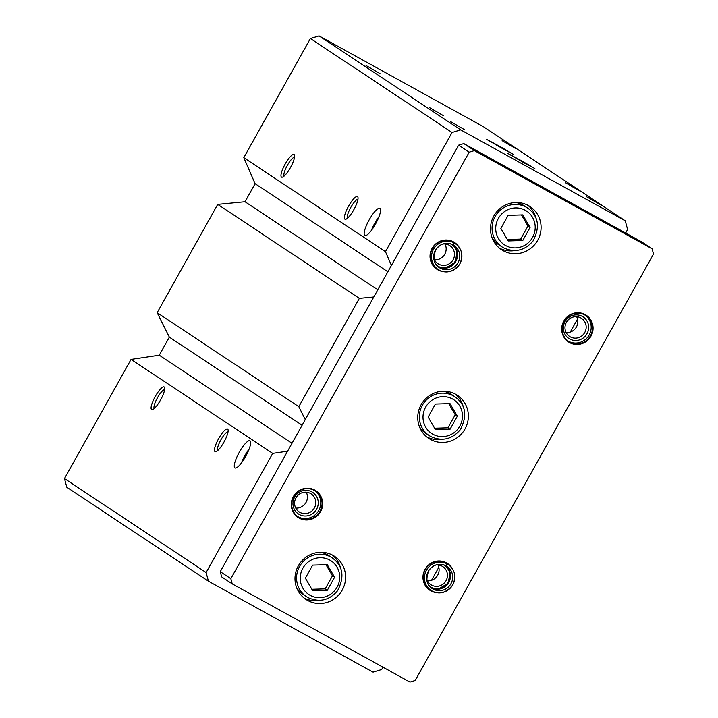 <?xml version="1.0" encoding="UTF-8"?>
<svg xmlns="http://www.w3.org/2000/svg" width="718" height="718" viewBox="0 0 718 718"><rect width="100%" height="100%" fill="white"/><g stroke="black" fill="none" stroke-linecap="round" stroke-linejoin="round"><path stroke-width="1.08" d="M570.271 332.075L577.541 319.061M625.638 233.009L627.604 229.491L625.27 220.812L460.687 129.877L452.053 132.489L385.458 251.641L391.427 265.4M502.133 140.701L516.054 148.761L502.133 140.701M366.072 65.526L380.001 73.586L366.072 65.526M565.551 182.776L579.48 190.844L565.551 182.776M429.499 107.601L443.419 115.67L429.499 107.601M586.696 196.804L600.616 204.863L586.696 196.804M450.635 121.629L464.564 129.689L450.635 121.629M503.336 149.048L513.711 154.514L500.311 146.678L486.625 139.373L503.336 149.048M524.481 163.076L534.856 168.542L521.456 160.706L507.77 153.401L524.481 163.076M460.687 129.877L319.043 35.9L483.627 126.835L625.27 220.812M151.588 409.529A12.924 3.159 -61.1 0 0 152.539 409.583A12.924 3.159 -61.1 0 0 160.661 399.773A12.924 3.159 -61.1 0 0 164.637 387.684A12.924 3.159 -61.1 0 0 156.012 395.187A12.924 3.159 -61.1 0 0 151.588 409.529M215.014 451.613A12.924 3.159 -61.1 0 0 215.965 451.667A12.924 3.159 -61.1 0 0 224.088 441.857A12.924 3.159 -61.1 0 0 228.064 429.768A12.924 3.159 -61.1 0 0 219.43 437.262A12.924 3.159 -61.1 0 0 215.014 451.613M234.894 467.894A15.518 3.796 -61.1 0 0 234.957 467.93A15.518 3.796 -61.1 0 0 245.78 456.19A15.518 3.796 -61.1 0 0 249.963 440.771A15.518 3.796 -61.1 0 0 239.211 452.385A15.518 3.796 -61.1 0 0 234.894 467.894M319.043 35.9L310.4 38.512L243.806 157.664L255.105 183.691L245.017 201.749L217.707 204.379L157.161 312.698L169.349 337.146L159.261 355.204L131.062 359.404L64.467 478.556L206.111 572.542L208.444 581.212L373.028 672.147L381.671 669.535L382.99 667.184M131.062 359.404L272.705 453.39L206.111 572.542M157.161 312.698L298.814 406.675L305.249 419.599M217.707 204.379L359.35 298.356L298.814 406.675M281.492 177.095A12.924 3.159 -61.1 0 0 282.443 177.149A12.924 3.159 -61.1 0 0 290.566 167.339A12.924 3.159 -61.1 0 0 294.542 155.25A12.924 3.159 -61.1 0 0 285.917 162.744A12.924 3.159 -61.1 0 0 281.492 177.095M344.918 219.178A12.924 3.159 -61.1 0 0 345.87 219.223A12.924 3.159 -61.1 0 0 353.992 209.423A12.924 3.159 -61.1 0 0 357.968 197.324A12.924 3.159 -61.1 0 0 349.334 204.827A12.924 3.159 -61.1 0 0 344.918 219.178M364.798 235.459A15.518 3.796 -61.1 0 0 364.861 235.495A15.518 3.796 -61.1 0 0 375.685 223.756A15.518 3.796 -61.1 0 0 379.867 208.337A15.518 3.796 -61.1 0 0 369.115 219.95A15.518 3.796 -61.1 0 0 364.798 235.459M243.806 157.664L385.458 251.641M310.4 38.512L452.053 132.489M64.467 478.556L66.801 487.235L208.444 581.212M431.545 580.306L438.815 567.301M373.791 296.965L359.35 298.356M287.613 451.164L272.705 453.39M255.105 183.691L387.864 271.772M245.017 201.749L377.776 289.83M169.349 337.146L302.107 425.227M159.261 355.204L292.011 443.284M249.155 448.983A15.518 3.796 -61.1 0 0 241.472 462.886M247.997 451.775A12.924 3.159 -61.1 0 0 243.222 460.417M379.059 216.54A15.518 3.796 -61.1 0 0 371.377 230.442M377.901 219.331A12.924 3.159 -61.1 0 0 373.127 227.983M228.055 431.751A10.833 2.648 -61.1 0 0 220.785 440.035A10.833 2.648 -61.1 0 0 217.644 450.599M357.959 199.317A10.833 2.648 -61.1 0 0 350.689 207.592A10.833 2.648 -61.1 0 0 347.548 218.164M164.628 389.668A10.833 2.648 -61.1 0 0 157.359 397.951A10.833 2.648 -61.1 0 0 154.217 408.515M294.533 157.233A10.833 2.648 -61.1 0 0 287.263 165.517A10.833 2.648 -61.1 0 0 284.122 176.081M652.132 248.823L474.383 150.609L469.195 152.171L230.828 578.681L232.228 583.887L409.978 682.1L415.166 680.529L653.533 254.028L652.132 248.823L641.56 241.804L463.81 143.591L474.383 150.609M463.81 143.591L458.631 145.162L469.195 152.171M458.631 145.162L220.264 571.672L230.828 578.681M220.264 571.672L221.656 576.877L232.228 583.887M503.174 250.69A25.857 25.067 123.6 0 0 537.217 241.122A25.857 25.067 123.6 0 0 530.081 206.578A25.857 25.067 123.6 0 0 494.899 214.269A25.857 25.067 123.6 0 0 501.496 249.667A25.857 25.067 123.6 0 0 503.174 250.69M307.69 600.472A25.857 25.067 123.6 0 0 341.732 590.914A25.857 25.067 123.6 0 0 334.597 556.36A25.857 25.067 123.6 0 0 299.415 564.052A25.857 25.067 123.6 0 0 306.003 599.458A25.857 25.067 123.6 0 0 307.69 600.472M430.45 439.407A25.857 25.067 123.6 0 0 464.492 429.84A25.857 25.067 123.6 0 0 457.357 395.295A25.857 25.067 123.6 0 0 422.175 402.977A25.857 25.067 123.6 0 0 428.763 438.384A25.857 25.067 123.6 0 0 430.45 439.407M569.562 342.603A16.029 15.545 123.6 0 0 593.077 328.126A16.029 15.545 123.6 0 0 569.509 315.103A16.029 15.545 123.6 0 0 569.562 342.603M452.385 568.764A16.029 15.545 123.6 0 0 427.65 565.847A16.029 15.545 123.6 0 0 430.827 590.833A16.029 15.545 123.6 0 0 436.544 592.637M459.448 247.782A16.029 15.545 123.6 0 0 434.713 244.865A16.029 15.545 123.6 0 0 437.899 269.851A16.029 15.545 123.6 0 0 443.607 271.655M299.164 518.091A16.029 15.545 123.6 0 0 322.678 503.614A16.029 15.545 123.6 0 0 299.11 490.591A16.029 15.545 123.6 0 0 299.164 518.091M295.744 508.066A10.833 10.501 123.6 0 0 306.272 492.198M299.9 512.347A10.833 10.501 123.6 0 0 314.152 508.344A10.833 10.501 123.6 0 0 311.163 493.876A10.833 10.501 123.6 0 0 296.435 497.098A10.833 10.501 123.6 0 0 299.9 512.347M299.298 514.465A12.924 12.529 123.6 0 0 318.262 502.788A12.924 12.529 123.6 0 0 299.262 492.288A12.924 12.529 123.6 0 0 299.298 514.465M297.674 516.511A15.518 15.042 123.6 0 0 298.042 516.727A15.518 15.042 123.6 0 0 318.262 511.315A15.518 15.042 123.6 0 0 314.807 490.69M299.307 517.561A15.518 15.042 123.6 0 0 319.734 511.826A15.518 15.042 123.6 0 0 315.453 491.094A15.518 15.042 123.6 0 0 294.344 495.707A15.518 15.042 123.6 0 0 298.302 516.951A15.518 15.042 123.6 0 0 299.307 517.561M434.48 259.835A10.833 10.501 123.6 0 0 445.007 243.967M433.735 257.959A10.833 10.501 123.6 0 0 452.887 260.113A10.833 10.501 123.6 0 0 442.988 244.012M436.984 265.579A12.924 12.529 123.6 0 0 455.122 261.334A12.924 12.529 123.6 0 0 451.272 244.039M454.189 242.864A15.518 15.042 123.6 0 0 433.08 247.477A15.518 15.042 123.6 0 0 437.029 268.72L438.133 269.447A15.518 15.042 123.6 0 0 459.242 264.834A15.518 15.042 123.6 0 0 455.284 243.59A15.518 15.042 123.6 0 0 454.359 243.025L453.22 244.91L454.072 245.421A13.319 12.906 123.6 0 0 453.22 244.91L454.189 242.935A15.518 15.042 123.6 0 0 433.816 248.76A15.518 15.042 123.6 0 0 438.133 269.447C445.797 274.043 452.986 272.275 459.708 264.143C463.559 255.653 462.087 248.805 455.284 243.59L454.189 242.864M427.416 580.817A10.833 10.501 123.6 0 0 437.944 564.949M426.671 578.941A10.833 10.501 123.6 0 0 445.824 581.095A10.833 10.501 123.6 0 0 435.925 564.994M429.911 586.561A12.924 12.529 123.6 0 0 448.059 582.316A12.924 12.529 123.6 0 0 444.209 565.021M446.022 563.19L447.117 563.917A15.518 15.042 123.6 0 0 426.752 569.742A15.518 15.042 123.6 0 0 431.06 590.429C438.734 595.025 445.923 593.256 452.645 585.125C456.495 576.635 455.015 569.787 448.22 564.572L447.126 563.845A15.518 15.042 123.6 0 0 426.007 568.459A15.518 15.042 123.6 0 0 429.965 589.702L431.06 590.429A15.518 15.042 123.6 0 0 452.169 585.816A15.518 15.042 123.6 0 0 448.22 564.572A15.518 15.042 123.6 0 0 447.296 564.007L446.156 565.892L447 566.403A13.319 12.906 123.6 0 0 446.156 565.892M566.143 332.587A10.833 10.501 123.6 0 0 576.671 316.719M570.298 336.868A10.833 10.501 123.6 0 0 584.56 332.865A10.833 10.501 123.6 0 0 581.562 318.388A10.833 10.501 123.6 0 0 566.834 321.61A10.833 10.501 123.6 0 0 570.298 336.868M569.706 338.986A12.924 12.529 123.6 0 0 588.661 327.309A12.924 12.529 123.6 0 0 569.661 316.809A12.924 12.529 123.6 0 0 569.706 338.986M568.073 341.032A15.518 15.042 123.6 0 0 568.441 341.238A15.518 15.042 123.6 0 0 588.661 335.836A15.518 15.042 123.6 0 0 585.206 315.211M569.706 342.082A15.518 15.042 123.6 0 0 590.133 336.347A15.518 15.042 123.6 0 0 585.852 315.615A15.518 15.042 123.6 0 0 564.743 320.228A15.518 15.042 123.6 0 0 568.701 341.472A15.518 15.042 123.6 0 0 569.706 342.082M435.413 404.054L428.134 417.077L435.458 429.66L450.078 429.202L457.357 416.18L450.024 403.597L435.413 404.054M419.456 426.761A23.272 22.563 123.6 0 0 425.918 433.394L429.247 435.602A23.272 22.563 123.6 0 1 423.306 403.731A23.272 22.563 123.6 0 1 454.979 396.821L451.649 394.604A23.272 22.563 123.6 0 0 443.024 391.229M426.698 436.849A25.857 25.067 123.6 0 0 442.117 439.281M463.379 407.25A25.857 25.067 123.6 0 0 455.14 393.985M334.597 577.245L327.264 564.671L312.653 565.12L305.365 578.152L312.698 590.726L327.318 590.277L334.597 577.245L332.479 575.845L325.99 564.707M296.696 587.827A23.272 22.563 123.6 0 0 303.158 594.459L306.487 596.667A23.272 22.563 123.6 0 1 300.546 564.806A23.272 22.563 123.6 0 1 332.21 557.886L328.88 555.678A23.272 22.563 123.6 0 0 320.264 552.304M303.938 597.923A25.857 25.067 123.6 0 0 319.357 600.356M340.619 568.315A25.857 25.067 123.6 0 0 332.38 555.059M530.081 227.462L522.749 214.888L508.138 215.337L500.859 228.369L508.191 240.943L522.803 240.494L530.081 227.462L527.972 226.062L521.474 214.924M492.18 238.044A23.272 22.563 123.6 0 0 498.642 244.676L501.972 246.884A23.272 22.563 123.6 0 1 496.039 215.023A23.272 22.563 123.6 0 1 527.703 208.103L524.373 205.895A23.272 22.563 123.6 0 0 515.748 202.521M499.423 248.141A25.857 25.067 123.6 0 0 514.851 250.573M536.104 218.532A25.857 25.067 123.6 0 0 527.865 205.276M434.623 428.215L447.96 427.802L450.078 429.202M447.96 427.802L455.239 414.771L457.357 416.18M455.239 414.771L448.75 403.642M507.348 239.498L520.685 239.085L522.803 240.494M520.685 239.085L527.972 226.062M311.863 589.281L325.2 588.868L327.318 590.277M325.2 588.868L332.479 575.845M446.201 563.28L447.296 564.007M446.111 565.865A13.319 12.906 123.6 0 0 428.592 570.819A13.319 12.906 123.6 0 0 432.281 588.598C426.582 585.242 425.46 579.175 428.906 570.388C433.645 564.402 439.38 562.894 446.12 565.874L447.117 563.917M453.085 242.208L454.189 242.935M453.264 242.298L454.359 243.025M432.909 434.228A20.167 19.548 123.6 0 0 462.482 416.018A20.167 19.548 123.6 0 0 432.837 399.639A20.167 19.548 123.6 0 0 432.909 434.228M454.979 396.821C465.811 404.755 467.58 415.731 460.274 429.741C451.954 439.389 442.117 441.651 430.773 436.526L429.247 435.602A23.272 22.563 123.6 0 0 430.755 436.517M310.149 595.303A20.167 19.548 123.6 0 0 339.722 577.084A20.167 19.548 123.6 0 0 310.077 560.704A20.167 19.548 123.6 0 0 310.149 595.303M332.21 557.886C343.051 565.82 344.819 576.796 337.514 590.815C329.194 600.454 319.357 602.716 308.013 597.591L306.487 596.667A23.272 22.563 123.6 0 0 307.995 597.582M505.634 245.52A20.167 19.548 123.6 0 0 535.215 227.301A20.167 19.548 123.6 0 0 505.562 210.921A20.167 19.548 123.6 0 0 505.634 245.52M503.498 247.809L501.972 246.884A23.272 22.563 123.6 0 0 503.489 247.8C514.842 252.933 524.678 250.672 533.007 241.033C540.304 227.014 538.536 216.037 527.703 208.103M431.249 587.836A13.319 12.906 123.6 0 0 445.896 565.748L450.051 572.228L448.229 583.204L438.24 589.218L431.249 587.836M432.281 588.598A13.319 12.906 123.6 0 0 450.401 584.64A13.319 12.906 123.6 0 0 447 566.403M438.312 266.854A13.319 12.906 123.6 0 0 452.959 244.766L457.124 251.246L455.293 262.223L445.304 268.236L438.312 266.854M439.344 267.617C433.645 264.26 432.523 258.193 435.97 249.406C440.708 243.42 446.443 241.912 453.184 244.892A13.319 12.906 123.6 0 0 435.664 249.837A13.319 12.906 123.6 0 0 439.344 267.617A13.319 12.906 123.6 0 0 457.465 263.659A13.319 12.906 123.6 0 0 454.072 245.421"/></g></svg>
